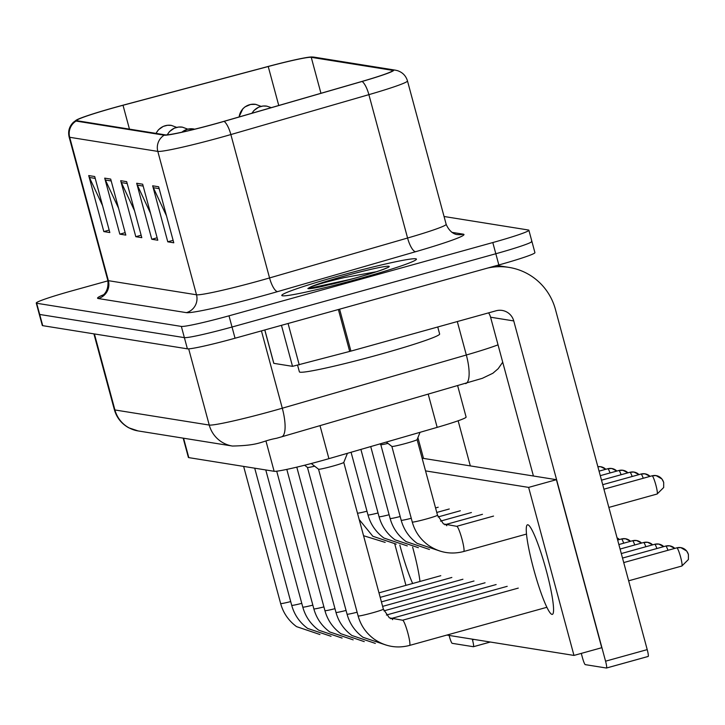 <?xml version="1.0" encoding="UTF-8"?>
<svg xmlns="http://www.w3.org/2000/svg" width="725" height="725" viewBox="0 0 725 725"><rect width="100%" height="100%" fill="white"/><g stroke="black" fill="none" stroke-linecap="round" stroke-linejoin="round"><path stroke-width="1.09" d="M457.711 385.917L466.112 417.074A43.582 2.51 164.9 0 1 437.175 427.36L328.914 458.662A43.582 2.51 164.9 0 1 321.773 460.683A43.582 2.51 164.9 0 1 274.132 471.295L188.808 457.629A43.582 2.51 164.9 0 1 188.382 457.421L183.189 438.154M358.703 278.826A69.727 4.015 -15.1 0 0 416.431 259.133A69.727 4.015 -15.1 0 0 339.517 275.754A69.727 4.015 -15.1 0 0 281.78 295.456A69.727 4.015 -15.1 0 0 358.703 278.826A69.727 4.015 -15.1 0 0 416.431 259.133A69.727 4.015 -15.1 0 0 339.517 275.754A69.727 4.015 -15.1 0 0 281.78 295.456A69.727 4.015 -15.1 0 0 358.703 278.826M216.113 123.558A46.491 2.673 164.9 0 1 165.291 134.868L77.167 120.758A46.491 2.673 164.9 0 1 76.714 120.531A46.491 2.673 164.9 0 1 123.014 105.27L268.232 66.51A46.491 2.673 164.9 0 1 311.243 57.32L392.18 70.28A46.491 2.673 164.9 0 1 392.633 70.515A46.491 2.673 164.9 0 1 361.766 81.49L223.735 121.401A46.491 2.673 164.9 0 1 216.113 123.558M216.277 123.585A47.651 2.746 -15.1 0 0 224.088 121.365L362.11 81.454A47.651 2.746 -15.1 0 0 393.294 69.972L312.357 57.012A47.651 2.746 -15.1 0 0 311.768 56.967A47.651 2.746 -15.1 0 0 268.268 66.428L123.051 105.188A47.651 2.746 -15.1 0 0 76.361 120.069A47.651 2.746 -15.1 0 0 76.062 121.066L164.185 135.176A47.651 2.746 -15.1 0 0 216.277 123.585M107.925 280.847L72.337 290.734A43.582 2.51 -15.1 0 0 36.25 303.041L39.277 314.251A43.582 2.51 -15.1 0 0 39.694 314.46L184.368 337.632A43.582 2.51 -15.1 0 0 232.018 327.02L495.818 253.75A43.582 2.51 -15.1 0 0 531.905 241.434A43.582 2.51 -15.1 0 0 531.479 241.217M102.551 205.592L89.411 177.471A11.618 11.509 -80.9 0 1 88.722 175.577L103.829 231.583L109.828 232.544L94.712 176.528L88.722 175.577M109.167 230.097L103.829 231.583M118.538 208.148L105.397 180.027A11.618 11.509 -80.9 0 1 104.708 178.132L119.815 234.139L125.815 235.099L110.698 179.093L104.708 178.132M125.153 232.662L119.815 234.139M166.496 215.833L153.356 187.712A11.618 11.509 -80.9 0 1 152.667 185.808L167.774 241.824L173.773 242.784L158.657 186.769L152.667 185.808M173.112 240.337L167.774 241.824M150.51 213.268L137.369 185.147A11.618 11.509 -80.9 0 1 136.681 183.253L151.788 239.259L157.787 240.22L142.671 184.213L136.681 183.253M157.126 237.782L151.788 239.259M134.524 210.712L121.383 182.591A11.618 11.509 -80.9 0 1 120.694 180.688L135.802 236.703L141.801 237.664L126.685 181.649L120.694 180.688M141.139 235.217L135.802 236.703M36.25 303.041A43.582 2.51 -15.1 0 0 36.676 303.258L181.35 326.422A43.582 2.51 -15.1 0 0 229 315.819L492.801 242.549A43.582 2.51 -15.1 0 0 528.878 230.233A43.582 2.51 -15.1 0 0 528.462 230.015L444.062 216.503M498.845 264.951A43.582 2.51 -15.1 0 0 534.923 252.635L531.905 241.434A43.582 2.51 -15.1 0 1 495.818 253.75L232.018 327.02A43.582 2.51 -15.1 0 1 184.368 337.632L39.694 314.46A43.582 2.51 -15.1 0 1 39.277 314.251L42.295 325.452A43.582 2.51 -15.1 0 0 42.721 325.661L187.394 348.834A43.582 2.51 -15.1 0 0 235.045 338.222L498.845 264.951L492.801 242.549M347.429 453.306L343.777 462.423L383.371 609.136A13.077 0.752 -15.1 0 1 372.55 612.824A13.077 0.752 -15.1 0 1 358.168 615.987A13.077 0.752 -15.1 0 1 358.123 615.942L318.538 469.211A13.077 0.752 -15.1 0 0 318.556 469.229A13.077 0.752 -15.1 0 0 332.956 466.084A13.077 0.752 -15.1 0 0 343.777 462.423A13.077 0.752 -15.1 0 0 343.777 462.387M420.038 432.317L417.102 439.631L437.51 515.212A13.077 0.752 -15.1 0 1 426.681 518.901A13.077 0.752 -15.1 0 1 412.298 522.063A13.077 0.752 -15.1 0 1 412.262 522.018L391.862 446.428A13.077 0.752 -15.1 0 0 391.881 446.437A13.077 0.752 -15.1 0 0 406.281 443.292A13.077 0.752 -15.1 0 0 417.102 439.631A13.077 0.752 -15.1 0 0 417.111 439.595M357.117 612.217A13.077 0.752 -15.1 0 1 347.094 614.211A13.077 0.752 -15.1 0 1 347.058 614.175L307.463 467.444A13.077 0.752 -15.1 0 0 307.482 467.453A13.077 0.752 -15.1 0 0 314.65 466.184M411.256 518.293A13.077 0.752 -15.1 0 1 401.233 520.287A13.077 0.752 -15.1 0 1 401.188 520.251L380.797 444.652A13.077 0.752 -15.1 0 0 380.806 444.661A13.077 0.752 -15.1 0 0 387.984 443.392M297.622 365.327L299.38 371.825A72.636 4.178 -15.1 0 0 379.501 354.507A72.636 4.178 -15.1 0 0 439.64 333.989L437.746 326.984M376.565 271.694L344.284 277.584C326.776 281.726 315.212 285.025 309.593 287.49L307.853 288.559C308.814 289.012 313.581 288.314 322.136 286.484L354.761 278.21C384.377 269.854 387.168 267.625 386.371 268.051L385.845 268.413M307.971 288.613L351.335 279.152M264.824 329.947L273.842 363.352L292.519 366.343L281.454 325.326M487.771 268.023A58.109 57.547 -80.9 0 1 509.059 267.407A58.109 57.547 -80.9 0 1 555.413 309.358L647.217 649.618A7.268 0.924 74.5 0 1 648.168 656.46A7.268 0.924 74.5 0 1 648.105 656.46L606.562 667.997M581.287 653.397L582.383 657.475A7.268 0.924 -105.5 0 0 585.274 664.635L606.453 668.033A7.268 0.924 -105.5 0 0 606.508 668.024A7.268 0.924 -105.5 0 0 605.565 661.191L513.753 320.93A14.527 14.382 99.1 0 0 496.09 310.78L350.918 351.108L292.519 366.343M533.419 476.008L490.58 317.215A14.527 14.382 99.1 0 0 488.587 312.865M458.137 420.781L470.317 465.903M449.101 635.435L449.301 636.169A7.268 0.924 -105.5 0 0 452.192 643.329L473.371 646.718A7.268 0.924 -105.5 0 0 473.425 646.718A7.268 0.924 -105.5 0 0 472.483 639.876L472.283 639.142M423.518 458.408L417.908 437.619M419.993 581.459A46.491 5.9 -105.5 0 0 412.634 547.158M552.006 614.392A46.491 5.9 -105.5 0 0 552.35 614.383A46.491 5.9 -105.5 0 0 545.952 569.315A46.491 5.9 -105.5 0 0 527.818 524.782A46.491 5.9 -105.5 0 0 527.474 524.8A46.491 5.9 -105.5 0 0 533.872 569.868A46.491 5.9 -105.5 0 0 552.006 614.392M399.847 545.073A46.491 5.9 -105.5 0 0 412.661 583.498M446.854 635.073L573.973 655.427L528.634 487.399L425.548 470.888M394.799 544.094L405.937 585.365M573.973 655.427L601.741 647.715L556.401 479.687L422.122 458.182M528.634 487.399L556.401 479.687M320.033 425.729L328.914 458.662M265.975 441.09L274.132 471.295M428.285 394.427L437.175 427.36M183.57 438.217L188.808 457.629M98.274 298.537A14.527 14.382 99.1 0 0 108.378 280.675L196.502 294.785A58.109 3.344 -15.1 0 0 260.03 280.638A58.109 3.344 -15.1 0 0 269.555 277.938L407.577 238.027A58.109 3.344 -15.1 0 0 446.165 224.315C450.941 235.371 458.671 234.628 457.194 234.51A14.527 14.382 99.1 0 0 463.266 234.166A72.636 4.178 164.9 0 1 415.742 251.675L277.711 291.586A72.636 4.178 164.9 0 1 186.398 312.647L98.274 298.537A72.636 4.178 164.9 0 1 103.285 294.858M107.817 280.385A58.109 3.344 -15.1 0 0 108.378 280.675L69.691 137.288A58.109 3.344 164.9 0 1 69.129 136.998L107.817 280.385C109.375 293.779 99.968 296.906 102.397 295.474M393.294 69.972A14.527 14.382 99.1 0 1 395.324 70.153L397.336 70.606C402.52 72.292 405.9 75.735 407.477 80.928A58.109 3.344 164.9 0 1 368.889 94.649L230.867 134.56A58.109 3.344 164.9 0 1 221.343 137.252A58.109 3.344 164.9 0 1 157.814 151.398A14.527 14.382 -80.9 0 1 164.185 135.176M224.088 121.365A14.527 4.314 -106.1 0 1 230.867 134.56L269.555 277.938A14.527 4.314 73.9 0 0 277.711 291.586M312.357 57.012A14.527 14.382 -80.9 0 1 314.396 57.193L395.324 70.153M415.742 251.675A14.527 4.314 73.9 0 1 407.577 238.027L368.889 94.649A14.527 4.314 -106.1 0 0 362.11 81.454M76.062 121.066A14.527 14.382 99.1 0 0 69.691 137.288L157.814 151.398L196.502 294.785A14.527 14.382 99.1 0 1 186.398 312.647M451.856 232.344L463.266 234.166M36.676 303.258L42.721 325.661M181.35 326.422L187.394 348.834M229 315.819L235.045 338.222M311.243 57.32L320.948 93.289M268.232 66.51L278.753 105.488M123.014 105.27L129.458 129.132M392.18 70.28L392.361 70.941M121.383 182.591L127.192 183.516M137.369 185.147L143.178 186.08M153.356 187.712L159.165 188.636M105.397 180.027L111.206 180.96M89.411 177.471L95.22 178.404M94.413 333.944L114.922 409.96A29.054 28.773 99.1 0 0 138.103 430.931L128.796 427.813C121.483 423.753 116.671 417.709 114.36 409.67A58.109 3.344 -15.1 0 0 114.922 409.96L209.244 425.058A58.109 3.344 -15.1 0 0 272.772 410.912A58.109 3.344 -15.1 0 0 282.297 408.211L261.435 330.89M188.681 348.852L209.244 425.058A29.054 28.773 99.1 0 0 232.417 446.038L138.103 430.931M502.715 362.192L498.166 368.708L492.891 373.248L482.324 378.323L281.608 436.831A29.054 8.627 -106.1 0 0 282.297 408.211L466.329 355.005L457.303 321.556M465.64 383.625A29.054 8.627 -106.1 0 0 466.329 355.005A58.109 3.344 -15.1 0 0 498.03 344.846M688.342 554.435A9.443 9.353 99.1 0 0 676.86 547.837A9.443 1.196 74.5 0 1 680.548 556.882A9.443 1.196 74.5 0 1 681.844 566.035A9.443 1.196 74.5 0 1 681.772 566.035M409.48 645.431A13.077 1.658 74.5 0 0 409.571 645.431A13.077 1.658 74.5 0 0 407.885 633.152A13.077 1.658 74.5 0 0 402.792 620.274A13.077 1.658 74.5 0 0 402.674 620.228A13.077 1.658 74.5 0 0 402.574 620.228L389.37 617.863L383.371 609.136A13.077 0.752 -15.1 0 0 383.335 609.091M663.62 482.415A9.443 9.353 99.1 0 0 652.138 475.817A9.443 1.196 74.5 0 1 655.817 484.862A9.443 1.196 74.5 0 1 657.122 494.015A9.443 1.196 74.5 0 1 657.049 494.024M412.262 522.018C414.863 531.452 420.174 539.155 428.176 545.118C439.205 552.668 451.05 554.797 463.71 551.507A13.077 1.658 74.5 0 0 462.006 539.192A13.077 1.658 74.5 0 0 456.931 526.35A13.077 1.658 74.5 0 0 456.714 526.314L443.501 523.939L437.51 515.212A13.077 0.752 -15.1 0 0 437.465 515.167M674.794 548.399A9.443 9.353 99.1 0 0 665.795 546.061A9.443 1.196 74.5 0 1 667.97 550.293M507.201 586.326L391.509 618.461A13.077 1.658 74.5 0 1 391.609 618.452A13.077 1.658 74.5 0 1 391.727 618.498A13.077 1.658 74.5 0 1 392.633 619.667M654.593 544.33A9.443 1.196 74.5 0 1 654.648 544.294L658.672 544.067L663.756 546.614A9.443 9.353 99.1 0 0 654.72 544.294A9.443 1.196 74.5 0 1 656.895 548.517M296.797 467.145L335.983 612.398A13.077 0.752 -15.1 0 0 336.028 612.435A13.077 0.752 -15.1 0 0 346.052 610.441M621.298 553.556L654.648 544.294A9.443 1.196 74.5 0 1 654.72 544.294M652.645 544.847A9.443 9.353 99.1 0 0 643.655 542.518A9.443 1.196 74.5 0 1 645.83 546.741M286.81 469.401L324.918 610.622A13.077 0.752 -15.1 0 0 324.954 610.668A13.077 0.752 -15.1 0 0 334.977 608.674M641.58 543.079A9.443 9.353 99.1 0 0 632.581 540.741A9.443 1.196 74.5 0 1 634.756 544.973M276.705 471.196L313.843 608.855A13.077 0.752 -15.1 0 0 313.889 608.891A13.077 0.752 -15.1 0 0 323.912 606.897M650.062 476.379A9.443 9.353 99.1 0 0 641.063 474.041A9.443 1.196 74.5 0 1 643.238 478.273M482.478 514.306L445.639 524.537A13.077 1.658 74.5 0 1 445.857 524.574A13.077 1.658 74.5 0 1 446.772 525.743M638.988 474.603A9.443 9.353 99.1 0 0 629.998 472.274A9.443 1.196 74.5 0 1 632.173 476.497M370.72 446.573L390.123 518.475A13.077 0.752 -15.1 0 0 390.159 518.52A13.077 0.752 -15.1 0 0 400.182 516.517M618.787 470.534A9.443 1.196 74.5 0 1 618.851 470.507L622.875 470.28L627.959 472.818A9.443 9.353 99.1 0 0 618.923 470.498A9.443 1.196 74.5 0 1 621.098 474.73M360.896 449.418L379.048 516.707A13.077 0.752 -15.1 0 0 379.093 516.744A13.077 0.752 -15.1 0 0 389.117 514.75M600.282 475.663L618.851 470.507A9.443 1.196 74.5 0 1 618.923 470.498M331.071 284.354A41.561 2.393 -15.1 0 0 354.824 278.21A41.561 2.393 -15.1 0 0 388.827 266.265A41.561 2.393 -15.1 0 0 343.387 276.379A41.561 2.393 -15.1 0 0 309.593 287.49M490.58 317.215L513.753 320.93M339.599 309.176L350.918 351.108M605.565 661.191L647.217 649.618M349.695 351.435L338.385 309.521M288.07 323.495L299.244 364.902M490.272 642.024L473.479 646.691M472.483 639.876L474.087 639.432M181.912 132.186A14.527 14.382 -80.9 0 1 187.394 129.267A14.527 14.382 99.1 0 1 193.466 128.932L194.699 129.186M621.379 539.01A9.443 1.196 74.5 0 1 621.443 538.974L625.457 538.748L630.542 541.294A9.443 9.353 99.1 0 0 621.515 538.974A9.443 1.196 74.5 0 1 623.69 543.197M265.776 469.954L302.778 607.079A13.077 0.752 -15.1 0 0 302.814 607.124A13.077 0.752 -15.1 0 0 312.837 605.13M617.646 540.025L621.443 538.974A9.443 1.196 74.5 0 1 621.515 538.974M167.339 134.841A14.527 14.382 -80.9 0 1 176.32 127.5A14.527 14.382 99.1 0 1 182.401 127.156L187.757 129.15M619.44 539.536A9.443 9.353 99.1 0 0 617.057 537.832L619.467 539.527M254.711 468.187L291.704 605.312A13.077 0.752 -15.1 0 0 291.74 605.348A13.077 0.752 -15.1 0 0 301.772 603.354M156.102 133.4A14.527 14.382 -80.9 0 1 165.255 125.724A14.527 14.382 99.1 0 1 171.327 125.38L176.683 127.383M243.636 466.411L280.638 603.535A13.077 0.752 -15.1 0 0 280.675 603.572A13.077 0.752 -15.1 0 0 290.698 601.578M616.848 471.06A9.443 9.353 99.1 0 0 607.858 468.731A9.443 1.196 74.5 0 1 610.033 472.954M351.072 452.255L367.983 514.931A13.077 0.752 -15.1 0 0 368.019 514.967A13.077 0.752 -15.1 0 0 378.042 512.974M605.783 469.283A9.443 9.353 99.1 0 0 597.871 466.719L600.735 466.728L605.81 469.274M252.073 113.2A14.527 14.382 -80.9 0 1 260.719 106.484A14.527 14.382 99.1 0 1 266.8 106.14L271.295 107.644M357.498 513.228A13.077 0.752 -15.1 0 0 366.977 511.207M239.15 116.942A14.527 14.382 -80.9 0 1 249.654 104.708A14.527 14.382 99.1 0 1 255.726 104.364L261.082 106.367M311.768 56.967L314.396 57.193M76.361 120.069L73.343 122.335C69.228 126.458 67.824 131.343 69.129 136.998M528.878 230.233L531.905 241.434M407.477 80.928L446.165 224.315M281.608 436.831L276.551 438.272C260.547 441.217 260.909 445.44 232.417 446.038M114.36 409.67L93.906 333.862M628.657 580.807L681.844 566.035L688.397 559.537L688.406 554.371L686.702 551.045L680.811 547.611L676.797 547.837L623.736 562.573M546.895 607.287L409.571 645.431C396.91 648.721 385.066 646.591 374.037 639.042C366.034 633.079 360.733 625.376 358.123 615.942M318.556 469.229L311.252 463.529M402.574 620.228L518.275 588.102M608.855 507.418L657.122 494.015L663.674 487.517L663.683 482.352L661.97 479.026L656.089 475.591L652.065 475.817L603.934 489.185M456.714 526.314L493.544 516.082M391.881 446.437L386.289 442.078M463.71 551.507L526.486 534.071M674.821 548.39L669.746 545.843L665.722 546.07L622.512 558.069M386.38 645.159L362.971 637.275C354.96 631.303 349.658 623.609 347.058 614.175M307.482 467.453L304.627 465.233M391.509 618.461L390.621 618.679M375.314 643.392L351.897 635.499C343.895 629.536 338.593 621.832 335.983 612.398M386.389 615.036L496.136 584.549M652.681 544.838L647.606 542.3L643.582 542.518L620.083 549.052M364.24 641.616L340.832 633.722C332.82 627.759 327.519 620.056 324.918 610.622M383.951 610.867L485.061 582.782M641.616 543.07L636.532 540.524L632.508 540.75L618.869 544.538M353.175 639.849L329.757 631.955C321.755 625.983 316.444 618.289 313.843 608.855M382.628 606.381L473.996 581.006M650.098 476.37L645.014 473.824L640.991 474.05L602.711 484.681M440.519 551.245L417.102 543.351C409.099 537.379 403.798 529.685 401.188 520.251M380.806 444.661L379.873 443.927M445.639 524.537L444.76 524.755M639.024 474.594L633.94 472.048L629.925 472.274L601.496 480.168M429.445 549.468L406.036 541.575C398.025 535.612 392.723 527.909 390.123 518.475M440.519 521.112L471.404 512.53M418.379 547.692L394.962 539.799C386.96 533.836 381.658 526.132 379.048 516.707M438.081 516.943L460.33 510.763M496.969 265.468L509.059 267.407M648.168 656.46L606.508 668.024M273.769 363.316L264.77 329.966M490.308 642.033L473.425 646.718M342.1 638.072L318.692 630.179C310.681 624.216 305.379 616.513 302.778 607.079M381.413 601.877L462.922 579.239M181.748 132.222L187.44 129.231L193.466 128.932M331.035 636.296L307.618 628.412C299.615 622.44 294.305 614.746 291.704 605.312M380.199 597.364L451.847 577.463M167.185 134.85L169.523 131.542L174.317 128.171L178.613 127.047L182.401 127.156M319.961 634.529L296.552 626.636C288.541 620.673 283.239 612.969 280.638 603.535M378.985 592.851L440.782 575.686M155.966 133.382L158.458 129.766L163.243 126.404L167.538 125.28L171.327 125.38M616.884 471.051L611.8 468.504L607.786 468.731L599.067 471.15M407.305 545.925L383.897 538.032C375.885 532.059 370.584 524.365 367.983 514.931M436.767 512.457L449.264 508.986M396.24 544.149L372.822 536.255L359.201 519.562M435.553 507.953L438.19 507.219M251.901 113.254L253.922 110.526L258.716 107.155L263.003 106.031L266.8 106.14M385.165 542.382L363.569 535.73M239.005 116.979L242.857 108.75L244.987 106.892L250.614 104.454L255.726 104.364"/></g></svg>
